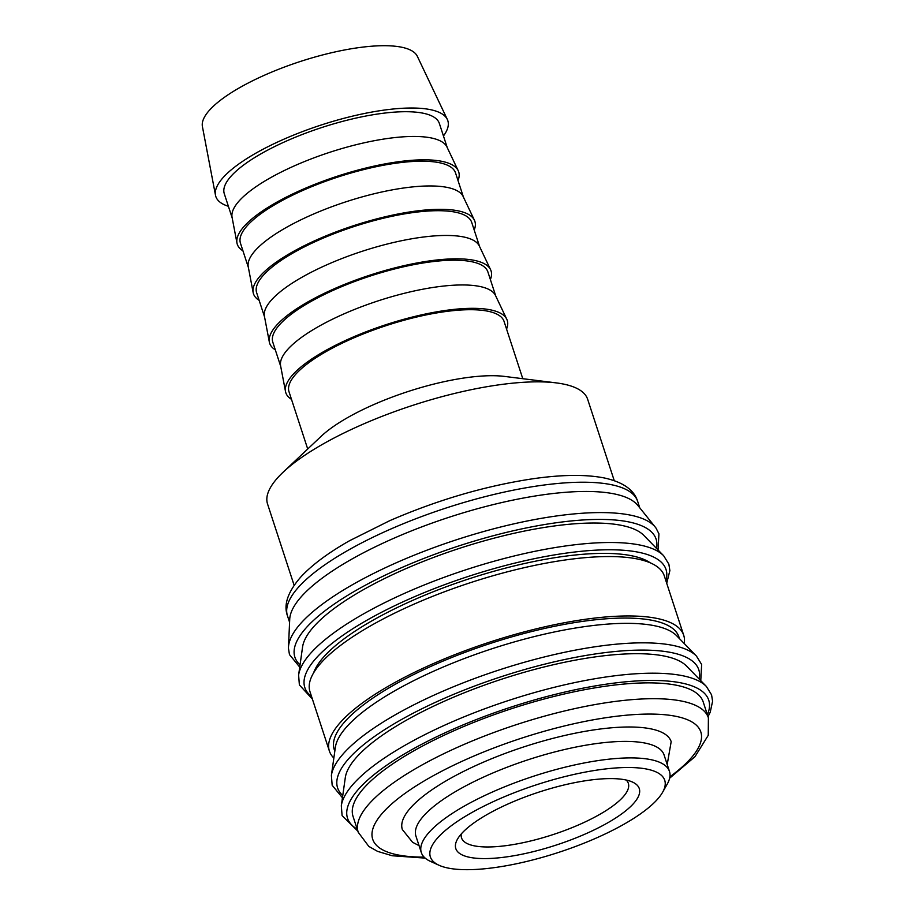<?xml version="1.0" encoding="UTF-8"?>
<svg xmlns="http://www.w3.org/2000/svg" width="915" height="915" viewBox="0 0 915 915"><rect width="100%" height="100%" fill="white"/><g stroke="black" fill="none" stroke-linecap="round" stroke-linejoin="round"><path stroke-width="1.37" d="M299.731 667.115L289.46 654.568L288.442 648.22A194.163 56.021 -18.1 0 1 288.465 647.248L289.723 619.215A184.201 53.15 -18.1 0 1 307.223 590.598A184.201 53.15 -18.1 0 1 487.295 506.098A184.201 53.15 -18.1 0 1 637.846 505.435L655.414 527.303A194.163 56.021 -18.1 0 1 656.009 528.081L658.937 533.811L658.045 549.995M288.465 647.248A194.163 56.021 -18.1 0 1 306.914 617.076A194.163 56.021 -18.1 0 1 554.49 516.254A194.163 56.021 -18.1 0 1 655.414 527.303M302.579 646.951A181.307 52.315 -18.1 0 1 319.644 620.599A181.307 52.315 -18.1 0 1 494.1 538.157A181.307 52.315 -18.1 0 1 643.84 535.412L663.672 555.76A193.946 55.964 -18.1 0 0 564.143 546.175A193.946 55.964 -18.1 0 0 316.853 646.894A193.946 55.964 -18.1 0 0 298.61 675.076L302.579 646.951M313.605 672.88A181.307 52.315 -18.1 0 1 329.56 650.954A181.307 52.315 -18.1 0 1 497.543 570.251A181.307 52.315 -18.1 0 1 650.268 562.839M333.849 758.055A186.374 53.779 -18.1 0 1 329.4 751.101A186.374 53.779 -18.1 0 1 346.339 716.273A186.374 53.779 -18.1 0 1 538.077 628.399A186.374 53.779 -18.1 0 1 683.711 635.285A186.374 53.779 -18.1 0 1 684.226 643.531M329.4 751.101L309.979 691.694A186.374 53.779 -18.1 0 1 326.929 656.867A186.374 53.779 -18.1 0 1 518.656 568.993A186.374 53.779 -18.1 0 1 664.301 575.89L683.711 635.285M335.37 747.269A181.307 52.315 -18.1 0 1 352.435 720.917A181.307 52.315 -18.1 0 1 526.891 638.476A181.307 52.315 -18.1 0 1 676.631 635.731L696.452 656.078A193.946 55.964 -18.1 0 0 596.935 646.505A193.946 55.964 -18.1 0 0 349.644 747.212A193.946 55.964 -18.1 0 0 331.39 775.405L335.37 747.269M334.81 751.295L334.227 749.522A181.307 52.315 -18.1 0 1 350.708 715.644A181.307 52.315 -18.1 0 1 537.219 630.161A181.307 52.315 -18.1 0 1 678.884 636.863L679.468 638.647M345.298 777.636A181.307 52.315 -18.1 0 1 362.351 751.284A181.307 52.315 -18.1 0 1 536.819 668.831A181.307 52.315 -18.1 0 1 686.559 666.086L706.38 686.444A193.946 55.964 -18.1 0 0 606.862 676.86A193.946 55.964 -18.1 0 0 359.572 777.578A193.946 55.964 -18.1 0 0 341.318 805.76L345.298 777.636M353.041 816.42A184.201 53.15 -18.1 0 1 369.786 782.005A184.201 53.15 -18.1 0 1 559.282 695.16A184.201 53.15 -18.1 0 1 703.212 701.965L708.393 717.806A184.201 53.15 -18.1 0 0 609.836 702.182A184.201 53.15 -18.1 0 0 374.967 797.846A184.201 53.15 -18.1 0 0 358.223 832.261L353.041 816.42M439.131 865.304L430.599 861.45A130.536 37.664 -18.1 0 1 421.312 852.551A130.536 37.664 -18.1 0 1 433.172 828.155A130.536 37.664 -18.1 0 1 567.46 766.61A130.536 37.664 -18.1 0 1 669.46 771.437A130.536 37.664 -18.1 0 1 667.229 784.109L662.609 792.264A123.285 35.571 -18.1 0 1 653.527 803.336A123.285 35.571 -18.1 0 1 544.597 856.715A123.285 35.571 -18.1 0 1 439.131 865.304A123.285 35.571 -18.1 0 1 441.568 833.862A123.285 35.571 -18.1 0 1 585.806 771.997A123.285 35.571 -18.1 0 1 662.609 792.264M669.46 771.437L664.073 754.944A130.536 37.664 161.9 0 0 562.073 750.117A130.536 37.664 161.9 0 0 427.785 811.662A130.536 37.664 161.9 0 0 415.913 836.047L421.312 852.551M228.384 206.287A122.038 35.216 -18.1 0 1 215.494 195.238A122.038 35.216 -18.1 0 1 226.909 173.69A122.038 35.216 -18.1 0 1 350.331 116.674A122.038 35.216 -18.1 0 1 447.332 119.453A122.038 35.216 -18.1 0 1 443.455 135.98M215.494 195.238L202.409 126.556A113.128 32.643 -18.1 0 1 213.001 106.586A113.128 32.643 -18.1 0 1 327.41 53.733A113.128 32.643 -18.1 0 1 417.332 56.307L447.332 119.453M242.944 250.824A116.468 33.603 -18.1 0 1 236.974 243.058L232.067 217.312A113.128 32.643 -18.1 0 1 242.658 197.343A113.128 32.643 -18.1 0 1 357.067 144.478A113.128 32.643 -18.1 0 1 446.989 147.063L458.243 170.739A116.468 33.603 -18.1 0 1 458.015 180.53M232.181 217.907L224.289 193.728A113.128 32.643 -18.1 0 1 234.572 172.592A113.128 32.643 -18.1 0 1 350.948 119.259A113.128 32.643 -18.1 0 1 439.349 123.434L447.252 147.612M236.974 243.058A116.468 33.603 -18.1 0 1 247.874 222.505A116.468 33.603 -18.1 0 1 365.668 168.086A116.468 33.603 -18.1 0 1 458.243 170.739M259.128 300.326A116.468 33.603 -18.1 0 1 253.158 292.56L248.251 266.814A113.128 32.643 -18.1 0 1 258.842 246.844A113.128 32.643 -18.1 0 1 373.251 193.98A113.128 32.643 -18.1 0 1 463.173 196.565L474.428 220.24A116.468 33.603 -18.1 0 1 474.199 230.031M248.365 267.409L240.462 243.23A113.128 32.643 -18.1 0 1 250.744 222.093A113.128 32.643 -18.1 0 1 367.132 168.749A113.128 32.643 -18.1 0 1 455.533 172.935L463.436 197.114M253.158 292.56A116.468 33.603 -18.1 0 1 264.058 272.007A116.468 33.603 -18.1 0 1 381.852 217.587A116.468 33.603 -18.1 0 1 474.428 220.24M275.301 349.827A116.468 33.603 -18.1 0 1 269.342 342.061L264.435 316.316A113.128 32.643 -18.1 0 1 275.015 296.346A113.128 32.643 -18.1 0 1 389.435 243.482A113.128 32.643 -18.1 0 1 479.357 246.066L490.6 269.742A116.468 33.603 -18.1 0 1 490.371 279.533M264.549 316.91L256.646 292.731A113.128 32.643 -18.1 0 1 266.928 271.595A113.128 32.643 -18.1 0 1 383.316 218.25A113.128 32.643 -18.1 0 1 471.717 222.436L479.62 246.615M269.342 342.061A116.468 33.603 -18.1 0 1 280.242 321.508A116.468 33.603 -18.1 0 1 398.025 267.089A116.468 33.603 -18.1 0 1 490.6 269.742M291.485 399.329A116.468 33.603 -18.1 0 1 285.514 391.563L280.608 365.817A113.128 32.643 -18.1 0 1 291.199 345.847A113.128 32.643 -18.1 0 1 405.608 292.983A113.128 32.643 -18.1 0 1 495.53 295.568L506.784 319.244A116.468 33.603 -18.1 0 1 506.555 329.034M280.722 366.412L272.819 342.233A113.128 32.643 -18.1 0 1 283.112 321.096A113.128 32.643 -18.1 0 1 399.489 267.752A113.128 32.643 -18.1 0 1 487.889 271.938L495.793 296.117M285.514 391.563A116.468 33.603 -18.1 0 1 296.414 371.01A116.468 33.603 -18.1 0 1 414.209 316.59A116.468 33.603 -18.1 0 1 506.784 319.244M307.715 449.002L289.003 391.734A113.128 32.643 -18.1 0 1 299.285 370.598A113.128 32.643 -18.1 0 1 415.673 317.253A113.128 32.643 -18.1 0 1 504.074 321.44L522.785 378.707M294.127 585.291L267.535 503.936A168.394 48.587 -18.1 0 1 282.849 472.472A168.394 48.587 -18.1 0 1 283.192 472.151A168.394 48.587 -18.1 0 1 556.251 382.893A168.394 48.587 -18.1 0 1 587.659 399.306L614.251 480.661M626.203 780.038A87.749 25.323 -18.1 0 1 628.342 783.343A87.749 25.323 -18.1 0 1 620.37 799.744A87.749 25.323 -18.1 0 1 530.094 841.114A87.749 25.323 -18.1 0 1 461.526 837.877A87.749 25.323 -18.1 0 1 461.286 833.942M630.515 806.641A96.521 27.85 -18.1 0 1 517.581 855.079A96.521 27.85 -18.1 0 1 457.454 839.215A96.521 27.85 -18.1 0 1 464.568 830.545A96.521 27.85 -18.1 0 1 549.846 788.753A96.521 27.85 -18.1 0 1 632.425 782.028A96.521 27.85 -18.1 0 1 630.515 806.641M419.047 845.632L412.596 842.303L402.337 829.528A141.413 40.798 -18.1 0 1 415.193 803.107A141.413 40.798 -18.1 0 1 595.505 729.667A141.413 40.798 -18.1 0 1 671.175 741.665L667.207 764.517M320.856 436.592A113.128 32.643 -18.1 0 1 321.085 436.375A113.128 32.643 -18.1 0 1 504.542 376.42L556.251 382.893M300.051 664.862A190.011 54.82 -18.1 0 1 360.178 588.071A190.011 54.82 -18.1 0 1 554.433 523.014A190.011 54.82 -18.1 0 1 656.467 548.371M311.569 696.544A190.011 54.82 -18.1 0 1 367.841 619.707A190.011 54.82 -18.1 0 1 564.349 553.369A190.011 54.82 -18.1 0 1 665.88 580.739M342.759 795.547A190.011 54.82 -18.1 0 1 402.897 718.755A190.011 54.82 -18.1 0 1 597.14 653.687A190.011 54.82 -18.1 0 1 699.174 679.044M357.216 829.196A190.011 54.82 -18.1 0 1 406.992 752.427A190.011 54.82 -18.1 0 1 607.068 684.054A190.011 54.82 -18.1 0 1 707.398 714.741M539.072 485.705A184.201 53.15 -18.1 0 1 637.641 501.329C634.518 491.206 624.968 482.479 604.323 477.973C585.611 474.313 561.707 474.599 532.599 478.808C485.156 486.002 437.553 499.956 389.779 520.658L349.587 540.708C328.336 552.751 312.106 564.818 300.875 576.919C287.882 591.753 283.41 604.701 287.459 615.784A184.201 53.15 -18.1 0 1 304.203 581.357A184.201 53.15 -18.1 0 1 539.072 485.705M424.125 857.126A172.603 49.799 -18.1 0 1 400.884 796.439A172.603 49.799 -18.1 0 1 608.464 717.337A172.603 49.799 -18.1 0 1 685.129 764.231A172.603 49.799 -18.1 0 1 669.894 776.789M298.61 675.076L299.377 684.935L312.404 699.106M331.39 775.405L332.168 785.253L342.45 797.788M341.318 805.76L342.096 815.62L357.845 831.14M706.38 686.444L711.573 694.851L712.591 701.267L710.223 712.202L708.027 716.674M696.452 656.078L701.645 664.496L700.764 680.68M663.672 555.76L668.865 564.166L669.871 570.594L666.715 583.29M289.586 622.28L287.459 615.784M669.62 778.219L694.988 756.671L708.244 735.328L708.393 717.806M321.085 436.375L283.192 472.151M358.223 832.261L368.825 846.421L377.575 851.362L392.226 855.754L425.178 858.11M639.757 507.825L637.641 501.329"/></g></svg>
